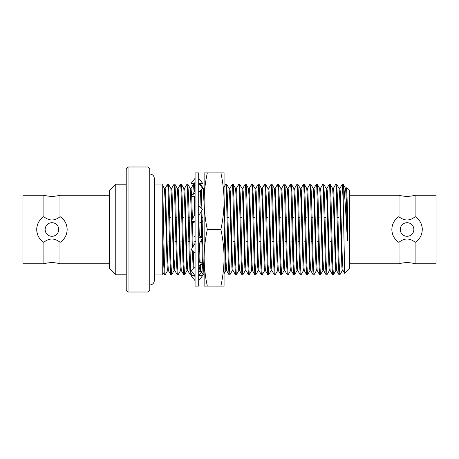 <?xml version="1.0" encoding="UTF-8"?>
<svg xmlns="http://www.w3.org/2000/svg" width="459" height="459" viewBox="0 0 459 459"><rect width="100%" height="100%" fill="white"/><g stroke="black" fill="none" stroke-linecap="round" stroke-linejoin="round"><path stroke-width="0.69" d="M198.701 172.882L198.701 286.118L195.075 286.118L195.075 172.882L198.701 172.882M195.075 178.958L195.075 178.316L191.185 183.296L195.075 183.296M198.776 183.296L202.585 183.296L198.701 178.316M194.255 183.296L195.075 182.378M195.075 192.992L191.185 195.798L194.255 196.934L195.075 196.205M195.075 188.419C195.075 188.511 195.471 191.105 192.166 194.8L191.185 195.798M198.701 192.407L202.585 188.448L198.701 183.193M195.075 221.611L191.185 221.169L194.255 223.005L195.075 222.747M195.075 214.21L191.185 221.169M198.701 215.684L202.585 209.275L198.701 205.758M198.701 244.79L202.585 237.831L199.522 235.995L198.701 236.253M202.585 237.831L198.701 237.389M195.075 243.316L191.185 249.725L195.075 253.242M198.701 270.581C198.695 270.489 198.299 267.895 201.61 264.2L202.585 263.202L199.522 262.066L198.701 262.795M202.585 263.202L198.701 266.008M195.075 266.593L191.185 270.552L195.075 275.807M198.701 280.684L202.585 275.704L199.522 275.704L198.701 276.622M199.522 275.704L198.701 275.704L199.522 275.704M195.075 276.622L194.255 275.704L194.995 275.704L191.185 275.704L195.075 280.684M201.036 271.126L199.108 272.067M201.53 271.98L198.776 275.704M195.075 237.349L194.255 235.995L195.075 236.253M202.167 220.475L202.585 221.169L202.189 221.41M201.392 221.886L199.522 223.005M194.995 183.296L194.312 184.225M43.565 242.209A15.222 15.222 0 0 1 36.72 229.5C36.909 234.962 39.193 239.196 43.565 242.209L43.898 242.209L43.898 263.741C49.256 262.296 54.621 262.296 59.98 263.741L59.98 242.209L60.313 242.209C64.685 239.196 66.968 234.962 67.157 229.5C66.968 224.038 64.685 219.804 60.313 216.791L59.98 216.791L59.98 195.259L109.42 195.259M43.898 263.741L22.95 263.741L22.95 195.259L43.898 195.259L43.898 216.791L43.565 216.791C39.193 219.804 36.909 224.038 36.72 229.5A15.222 15.222 0 0 1 43.565 216.791M45.143 229.5A6.793 6.793 0 0 0 51.942 236.293A6.793 6.793 0 0 0 58.735 229.5A6.793 6.793 0 0 0 51.942 222.707A6.793 6.793 0 0 0 45.143 229.5M422.28 229.5C422.091 234.962 419.807 239.196 415.435 242.209L415.102 242.209L415.102 263.741L436.05 263.741L436.05 195.259L415.102 195.259L415.102 216.791L415.435 216.791C419.807 219.804 422.091 224.038 422.28 229.5A15.222 15.222 0 0 0 420.427 222.219M418.258 219.19A15.222 15.222 0 0 0 415.435 216.791M400.265 229.5A6.793 6.793 0 0 1 407.058 222.707A6.793 6.793 0 0 1 413.857 229.5A6.793 6.793 0 0 1 407.058 236.293A6.793 6.793 0 0 1 400.265 229.5M349.58 263.741L399.02 263.741L399.02 242.209L398.687 242.209C394.315 239.196 392.032 234.962 391.843 229.5C392.032 224.038 394.315 219.804 398.687 216.791L399.02 216.791L399.02 195.259C404.379 196.704 409.744 196.704 415.102 195.259M128.038 292.01L126.225 290.197L126.225 168.803L128.038 166.99L128.038 292.01L147.964 292.01L147.964 166.99L149.777 168.803L149.777 290.197L147.964 292.01M154.31 184.025L162.733 184.025L162.733 274.975L154.31 274.975M346.304 188.442L346.746 187.714L349.58 190.548L349.58 268.452L344.698 273.34L343.068 270.558L342.299 258.555L340.28 191.535L339.872 188.408L339.063 188.408M346.746 187.714L347.44 209.688L347.44 240.952L346.763 229.5C345.535 208.231 344.393 188.018 343.24 184.581L343.108 184.202L342.265 184.237L339.832 188.442M342.299 184.202L343.24 201.874L344.669 273.329M109.42 268.452L109.42 190.548L115.76 184.202L115.76 274.798L109.42 268.452M224.067 229.5L224.067 172.882L220.877 172.882C222.942 182.315 224.003 191.753 224.067 201.191L224.067 257.809C224.003 267.247 222.942 276.685 220.877 286.118L204.135 286.118L204.135 201.191C204.198 210.629 205.259 220.062 207.325 229.5C205.259 238.938 204.198 248.371 204.135 257.809C204.198 267.247 205.259 276.685 207.325 286.118M224.067 201.191C224.003 210.629 222.942 220.062 220.877 229.5C222.942 238.938 224.003 248.371 224.067 257.809L224.067 286.118L220.877 286.118M204.135 201.191L204.135 172.882L207.325 172.882C205.259 182.315 204.198 191.753 204.135 201.191M220.877 172.882L207.325 172.882M220.877 229.5L207.325 229.5M226.631 270.592L225.828 270.592L225.421 267.465L224.067 223.653M204.135 188.856L203.985 188.408L203.176 188.408M204.135 274.574L203.142 274.763L202.425 263.368M202.419 263.139L201.776 239.168M201.736 237.32L201.14 211.656M201.042 207.881L200.497 190.571M200.147 185.149L199.94 184.202L199.717 184.564M203.142 274.763L200.709 270.558L200.25 265.836M200.078 262.278L199.476 242.96M199.292 236.064L198.776 215.552M204.135 205.035L203.217 188.442L200.79 184.237L199.94 184.202M203.985 274.798L203.176 261.527L202.557 237.882M202.557 237.808L201.92 210.377M201.874 208.627L201.272 189.785M201.071 186.394L200.79 184.237M227.744 217.549L228.553 217.549M234.216 217.549L235.025 217.549M240.688 217.549L241.497 217.549M247.154 217.549L247.963 217.549M253.626 217.549L254.435 217.549M260.098 217.549L260.907 217.549M266.57 217.549L267.379 217.549M273.042 217.549L273.851 217.549M279.514 217.549L280.323 217.549M285.98 217.549L286.789 217.549M292.452 217.549L293.261 217.549M298.924 217.549L299.733 217.549M305.396 217.549L306.205 217.549M311.868 217.549L312.677 217.549M318.334 217.549L319.143 217.549M324.806 217.549L325.615 217.549M331.278 217.549L332.086 217.549M337.749 217.549L338.558 217.549M337.956 241.451L337.147 241.451M331.484 241.451L330.675 241.451M325.012 241.451L324.203 241.451M318.54 241.451L317.731 241.451M312.074 241.451L311.265 241.451M305.602 241.451L304.793 241.451M299.13 241.451L298.321 241.451M292.658 241.451L291.849 241.451M286.187 241.451L285.378 241.451M279.715 241.451L278.906 241.451M273.248 241.451L272.439 241.451M266.777 241.451L265.968 241.451M260.305 241.451L259.496 241.451M253.833 241.451L253.024 241.451M247.361 241.451L246.552 241.451M240.895 241.451L240.086 241.451M234.423 241.451L233.614 241.451M227.951 241.451L227.142 241.451M202.069 241.451L201.26 241.451M195.597 241.451L194.788 241.451M189.125 241.451L188.316 241.451M182.653 241.451L181.844 241.451M176.181 241.451L175.372 241.451M169.715 241.451L168.906 241.451M163.037 217.549L163.846 217.549M169.509 217.549L170.318 217.549M175.975 217.549L176.784 217.549M182.447 217.549L183.256 217.549M188.919 217.549L189.728 217.549M201.862 217.549L202.671 217.549M342.339 270.558L339.912 274.763L339.029 274.763L338.254 261.527L336.235 187.651L335.827 184.202L333.36 188.442M339.029 274.763L336.596 270.558L335.827 258.555L333.808 191.535L333.406 188.408L332.597 188.408M335.873 270.558L333.441 274.763L332.557 274.763L331.788 261.527L329.763 187.651L329.361 184.202L326.894 188.442M332.557 274.763L330.124 270.558L329.361 258.555L327.336 191.535L326.934 188.408L326.125 188.408M329.401 270.558L326.969 274.763L326.085 274.763L325.316 261.527L323.291 187.651L322.889 184.202L320.422 188.442M326.085 274.763L323.658 270.558L322.889 258.555L320.864 191.535L320.462 188.408L319.653 188.408M322.929 270.558L320.497 274.763L319.613 274.763L318.844 261.527L316.819 187.651L316.417 184.202L313.95 188.442M319.613 274.763L317.186 270.558L316.417 258.555L314.398 191.535L313.99 188.408L313.181 188.408M316.458 270.558L314.031 274.763L313.147 274.763L312.372 261.527L310.353 187.651L309.945 184.202L307.478 188.442M313.147 274.763L310.714 270.558L309.945 258.555L307.926 191.535L307.519 188.408L306.71 188.408M309.986 270.558L307.559 274.763L306.675 274.763L305.901 261.527L303.881 187.651L303.474 184.202L301.006 188.442M306.675 274.763L304.242 270.558L303.474 258.555L301.454 191.535L301.047 188.408L300.238 188.408M303.519 270.558L301.087 274.763L300.203 274.763L299.429 261.527L297.409 187.651L297.007 184.202L294.535 188.442M300.203 274.763L297.771 270.558L297.007 258.555L294.982 191.535L294.58 188.408L293.771 188.408M297.048 270.558L294.615 274.763L293.731 274.763L292.962 261.527L290.937 187.651L290.536 184.202L288.068 188.442M293.731 274.763L291.304 270.558L290.536 258.555L288.51 191.535L288.109 188.408L287.3 188.408M290.576 270.558L288.143 274.763L287.259 274.763L286.491 261.527L284.465 187.651L284.064 184.202L281.596 188.442M287.259 274.763L284.832 270.558L284.064 258.555L282.038 191.535L281.637 188.408L280.828 188.408M284.104 270.558L281.671 274.763L280.788 274.763L280.019 261.527L277.999 187.651L277.592 184.202L275.125 188.442M280.788 274.763L278.361 270.558L277.592 258.555L275.572 191.535L275.165 188.408L274.356 188.408M277.632 270.558L275.205 274.763L274.321 274.763L273.547 261.527L271.527 187.651L271.12 184.202L268.653 188.442M274.321 274.763L271.889 270.558L271.12 258.555L269.1 191.535L268.693 188.408L267.884 188.408M271.16 270.558L268.733 274.763L267.849 274.763L267.075 261.527L265.055 187.651L264.648 184.202L262.181 188.442M267.849 274.763L265.417 270.558L264.648 258.555L262.628 191.535L262.227 188.408L261.418 188.408M264.694 270.558L262.261 274.763L261.378 274.763L260.609 261.527L258.583 187.651L258.182 184.202L255.715 188.442M261.378 274.763L258.945 270.558L258.182 258.555L256.156 191.535L255.755 188.408L254.946 188.408M258.222 270.558L255.789 274.763L254.906 274.763L254.137 261.527L252.111 187.651L251.71 184.202L249.243 188.442M254.906 274.763L252.479 270.558L251.71 258.555L249.685 191.535L249.283 188.408L248.474 188.408M251.75 270.558L249.317 274.763L248.434 274.763L247.665 261.527L245.64 187.651L245.238 184.202L242.771 188.442M248.434 274.763L246.007 270.558L245.238 258.555L243.218 191.535L242.811 188.408L242.002 188.408M245.278 270.558L242.851 274.763L241.968 274.763L241.193 261.527L239.173 187.651L238.766 184.202L236.299 188.442M241.968 274.763L239.535 270.558L238.766 258.555L236.746 191.535L236.339 188.408L235.53 188.408M238.806 270.558L236.379 274.763L235.496 274.763L234.721 261.527L232.702 187.651L232.294 184.202L229.827 188.442M235.496 274.763L233.063 270.558L232.294 258.555L230.275 191.535L229.867 188.408L229.058 188.408M232.34 270.558L229.907 274.763L229.024 274.763L228.249 261.527L226.23 187.651L225.828 184.202L224.067 187.22M229.024 274.763L226.591 270.558L225.828 258.555L224.067 196.601M195.075 228.869L194.937 222.787M194.759 215.282L194.26 196.922M194.1 192.229L193.468 184.202L191.001 188.442M193.899 267.792L193.25 251.595M193.101 246.563L192.476 221.944M192.401 219.167L191.684 195.982M191.655 195.322L191.042 188.408L190.238 188.408M191.047 274.798L190.198 274.763L189.429 261.527L187.404 187.651L187.002 184.202L184.529 188.442M190.198 274.763L187.765 270.558L187.002 258.555L184.977 191.535L184.575 188.408L183.766 188.408M187.042 270.558L184.61 274.763L183.726 274.763L182.957 261.527L180.932 187.651L180.53 184.202L178.063 188.442M183.726 274.763L181.299 270.558L180.53 258.555L178.505 191.535L178.103 188.408L177.294 188.408M180.571 270.558L178.138 274.763L177.254 274.763L176.486 261.527L174.46 187.651L174.059 184.202L171.591 188.442M177.254 274.763L174.827 270.558L174.059 258.555L172.039 191.535L171.632 188.408L170.823 188.408M174.099 270.558L171.672 274.763L170.788 274.763L170.014 261.527L167.994 187.651L167.587 184.202L165.12 188.442M170.788 274.763L168.355 270.558L167.587 258.555L165.567 191.535L165.16 188.408L164.351 188.408M167.627 270.558L165.2 274.763L164.316 274.763L163.542 261.527L162.733 229.5M343.108 270.592L342.299 270.592L341.898 267.465L339.872 200.445L339.109 188.442L336.676 184.237L335.827 184.202M336.636 270.592L335.827 270.592L335.426 267.465L333.406 200.445L332.637 188.442L330.205 184.237L329.361 184.202M330.17 270.592L329.361 270.592L328.954 267.465L326.934 200.445L326.165 188.442L323.733 184.237L322.889 184.202M323.698 270.592L322.889 270.592L322.482 267.465L320.462 200.445L319.694 188.442L317.261 184.237L316.417 184.202M317.226 270.592L316.417 270.592L316.016 267.465L313.99 200.445L313.222 188.442L310.795 184.237L309.945 184.202M310.754 270.592L309.945 270.592L309.544 267.465L307.519 200.445L306.75 188.442L304.323 184.237L303.474 184.202M304.283 270.592L303.474 270.592L303.072 267.465L301.047 200.445L300.284 188.442L297.851 184.237L297.007 184.202M297.816 270.592L297.007 270.592L296.6 267.465L294.58 200.445L293.812 188.442L291.379 184.237L290.536 184.202M291.345 270.592L290.536 270.592L290.128 267.465L288.109 200.445L287.34 188.442L284.907 184.237L284.064 184.202M284.873 270.592L284.064 270.592L283.656 267.465L281.637 200.445L280.868 188.442L278.441 184.237L277.592 184.202M278.401 270.592L277.592 270.592L277.19 267.465L275.165 200.445L274.396 188.442L271.969 184.237L271.12 184.202M271.929 270.592L271.12 270.592L270.718 267.465L268.693 200.445L267.93 188.442L265.497 184.237L264.648 184.202M265.457 270.592L264.648 270.592L264.246 267.465L262.227 200.445L261.458 188.442L259.025 184.237L258.182 184.202M258.991 270.592L258.182 270.592L257.774 267.465L255.755 200.445L254.986 188.442L252.553 184.237L251.71 184.202M252.519 270.592L251.71 270.592L251.302 267.465L249.283 200.445L248.514 188.442L246.081 184.237L245.238 184.202M246.047 270.592L245.238 270.592L244.831 267.465L242.811 200.445L242.042 188.442L239.615 184.237L238.766 184.202M239.575 270.592L238.766 270.592L238.364 267.465L236.339 200.445L235.57 188.442L233.143 184.237L232.294 184.202M233.103 270.592L232.294 270.592L231.893 267.465L229.867 200.445L229.104 188.442L226.671 184.237L225.822 184.202M200.749 270.592L199.94 270.592L199.51 267.092M199.269 262.29L198.713 244.572M193.147 268.555L192.419 250.838M192.332 247.837L191.655 221.45M191.627 220.44L190.278 188.442L187.846 184.237L187.002 184.202M187.811 270.592L187.002 270.592L186.595 267.465L184.575 200.445L183.807 188.442L181.374 184.237L180.53 184.202M181.339 270.592L180.53 270.592L180.123 267.465L178.103 200.445L177.335 188.442L174.902 184.237L174.059 184.202M174.868 270.592L174.059 270.592L173.651 267.465L171.632 200.445L170.863 188.442L168.436 184.237L167.587 184.202M168.396 270.592L167.587 270.592L167.185 267.465L165.16 200.445L164.391 188.442L162.733 185.574L164.351 261.527L165.16 274.798M339.872 274.798L339.063 261.527L337.445 197.473L336.676 184.237M333.406 274.798L332.597 261.527L330.979 197.473L330.205 184.237M326.934 274.798L326.125 261.527L324.507 197.473L323.733 184.237M320.462 274.798L319.653 261.527L318.035 197.473L317.261 184.237M313.99 274.798L313.181 261.527L311.563 197.473L310.795 184.237M307.519 274.798L306.71 261.527L305.092 197.473L304.323 184.237M301.047 274.798L300.238 261.527L298.62 197.473L297.851 184.237M294.58 274.798L293.771 261.527L292.154 197.473L291.379 184.237M288.109 274.798L287.3 261.527L285.682 197.473L284.907 184.237M281.637 274.798L280.828 261.527L279.21 197.473L278.441 184.237M275.165 274.798L274.356 261.527L272.738 197.473L271.969 184.237M268.693 274.798L267.884 261.527L266.266 197.473L265.497 184.237M262.221 274.798L261.418 261.527L259.8 197.473L259.025 184.237M255.755 274.798L254.946 261.527L253.328 197.473L252.553 184.237M249.283 274.798L248.474 261.527L246.856 197.473L246.081 184.237M242.811 274.798L242.002 261.527L240.384 197.473L239.615 184.237M236.339 274.798L235.53 261.527L233.912 197.473L233.143 184.237M229.867 274.798L229.058 261.527L227.44 197.473L226.671 184.237M195.075 197.026L195.052 196.222M194.828 190.376L194.318 184.237L193.468 184.202M192.493 272.319L191.042 274.798L190.64 271.349L188.62 197.473L187.846 184.237M184.575 274.798L183.766 261.527L182.148 197.473L181.374 184.237M178.103 274.798L177.294 261.527L175.677 197.473L174.902 184.237M171.632 274.798L170.823 261.527L169.205 197.473L168.436 184.237M343.24 201.874L343.24 184.581M347.44 209.688L346.752 191.535L346.344 188.408L345.535 188.408M347.44 240.952L346.344 200.445L345.575 188.442L343.148 184.237M415.435 242.209A15.222 15.222 0 0 0 418.258 239.81M415.102 216.791C409.726 221.026 404.362 221.026 399.02 216.791M399.02 242.209C404.396 237.974 409.755 237.974 415.102 242.209M59.98 242.209C54.604 237.974 49.245 237.974 43.898 242.209M43.898 216.791C49.274 221.026 54.638 221.026 59.98 216.791M149.777 173.984L151.378 174.277C153.231 175.086 154.213 176.497 154.31 178.517L154.31 280.483C154.213 282.503 153.231 283.914 151.378 284.723L149.777 285.016M59.98 263.741L109.42 263.741M349.58 195.259L399.02 195.259M128.038 166.99L147.964 166.99M126.225 274.798L115.76 274.798M224.067 273.673L225.845 270.592M204.135 188.115L203.968 188.408M164.316 274.763L162.733 272.026M199.963 270.592L198.701 272.778M195.075 185.551L194.318 184.237M126.225 184.202L115.76 184.202M399.02 263.741C404.379 262.296 409.744 262.296 415.102 263.741M43.898 195.259C49.256 196.704 54.621 196.704 59.98 195.259"/></g></svg>
